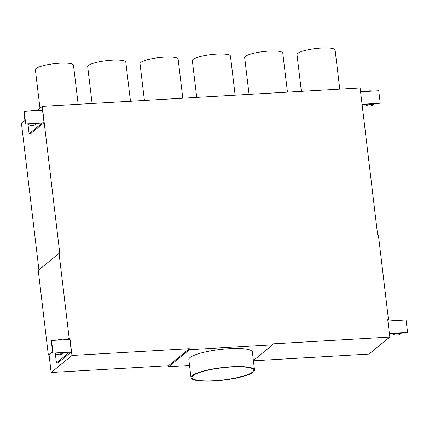 <?xml version="1.0" encoding="UTF-8"?>
<svg xmlns="http://www.w3.org/2000/svg" width="429" height="429" viewBox="0 0 429 429"><rect width="100%" height="100%" fill="white"/><g stroke="black" fill="none" stroke-linecap="round" stroke-linejoin="round"><path stroke-width="0.64" d="M387.8 320.125L388.47 319.578L387.736 319.616L389.816 337.055L369.01 354.075L253.416 360.773M189.548 365.481L168.635 366.693L189.446 349.673L272.576 344.852L253.383 360.548M37.151 110.548L42.262 106.365L59.787 253.341L59.052 253.383L69.149 338.079L69.884 338.036L71.965 355.475L51.153 372.495L168.517 365.696L168.635 366.693M51.153 372.495L49.078 355.056L48.343 355.099L38.24 270.404L59.052 253.383M38.916 269.852L21.45 123.386L25 120.485M388.47 319.578L378.373 234.877L377.638 234.92L360.113 87.945L42.262 106.365M168.517 365.696L189.323 348.675L71.965 355.475M189.323 348.675L189.446 349.673M389.816 337.055L272.458 343.86L272.576 344.852M191.002 377.643L188.846 359.561A31.987 6.296 -6.8 0 1 229.274 348.68A31.987 6.296 -6.8 0 1 252.365 351.984L254.52 370.071A31.987 6.296 173.2 0 0 231.429 366.768A31.987 6.296 173.2 0 0 191.002 377.643A31.987 6.296 173.2 0 0 214.092 380.952A31.987 6.296 173.2 0 0 254.52 370.071M69.884 338.036L68.077 339.516M52.622 352.155L49.078 355.056M71.359 351.871L52.746 353.158L51.26 340.706L51.534 340.476L69.873 339.414L71.359 351.871L57.904 362.875L56.435 362.961L55.309 353.523M69.149 338.079L67.342 339.559M52.563 351.646L48.343 355.099M44.031 122.689L25.418 123.976L23.933 111.524L24.206 111.293L42.546 110.232L44.031 122.689L30.572 133.692L29.108 133.778L27.982 124.34M29.108 133.778L42.289 123L25.418 123.976M24.206 111.293L25.692 123.75M36.942 123.311L35.923 124.142A7.036 6.591 -129.3 0 1 27.354 123.863M24.962 120.174A7.036 6.591 -129.3 0 1 24.743 119.085A7.036 6.591 -129.3 0 1 24.7 117.986M31.172 123.643A7.036 6.591 50.7 0 0 36.776 123.321M34.765 110.682A7.036 6.591 50.7 0 0 30.164 110.95M56.435 362.961L69.616 352.182L52.746 353.158M51.534 340.476L53.019 352.933M52.29 349.356A7.036 6.591 -129.3 0 1 52.075 348.268A7.036 6.591 -129.3 0 1 52.027 347.163M62.092 339.865A7.036 6.591 50.7 0 0 57.491 340.133M360.575 91.801L378.737 90.75L380.223 103.207L368.586 104.091A7.036 6.591 50.7 0 0 374.19 103.764M64.27 352.493L63.251 353.324A7.036 6.591 -129.3 0 1 54.681 353.046M58.5 352.826A7.036 6.591 50.7 0 0 64.103 352.499M214.366 380.721A30.963 6.097 -6.8 0 1 192.015 377.525A30.963 6.097 -6.8 0 1 231.156 366.993A30.963 6.097 -6.8 0 1 253.507 370.189A30.963 6.097 -6.8 0 1 214.366 380.721M372.179 91.13A7.036 6.591 50.7 0 0 367.578 91.398M368.586 104.091L363.073 104.408L362.167 105.153M362.06 104.258L380.223 103.207M39.972 108.237L35.382 69.739A19.192 3.775 -6.8 0 1 59.642 63.213A19.192 3.775 -6.8 0 1 73.493 65.192L78.153 104.285M374.356 103.759L373.337 104.59A7.036 6.591 -129.3 0 1 364.768 104.311M399.506 320.313A7.036 6.591 50.7 0 0 394.905 320.581M389.387 333.44L407.55 332.389L395.913 333.274A7.036 6.591 50.7 0 0 401.517 332.947M387.902 320.983L406.065 319.932L407.55 332.389M395.913 333.274L390.401 333.59L389.494 334.336M401.683 332.936L400.665 333.773A7.036 6.591 -129.3 0 1 392.095 333.494M301.383 91.35L296.997 54.58A19.192 3.775 -6.8 0 1 321.257 48.048A19.192 3.775 -6.8 0 1 335.113 50.032L339.773 89.125M249.061 94.38L244.675 57.609A19.192 3.775 -6.8 0 1 268.935 51.083A19.192 3.775 -6.8 0 1 282.786 53.067L287.451 92.155M196.739 97.415L192.353 60.645A19.192 3.775 -6.8 0 1 216.613 54.113A19.192 3.775 -6.8 0 1 230.464 56.097L235.124 95.19M144.412 100.445L140.031 63.674A19.192 3.775 -6.8 0 1 164.286 57.148A19.192 3.775 -6.8 0 1 178.142 59.132L182.802 98.22M92.09 103.48L87.704 66.704A19.192 3.775 -6.8 0 1 111.964 60.178A19.192 3.775 -6.8 0 1 125.815 62.162L130.48 101.255"/></g></svg>
